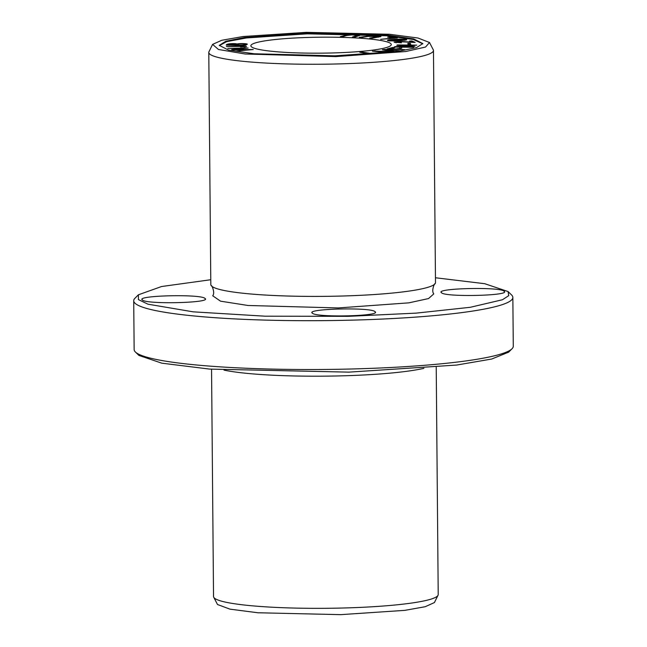 <?xml version="1.0" encoding="UTF-8"?>
<svg xmlns="http://www.w3.org/2000/svg" width="647" height="647" viewBox="0 0 647 647"><rect width="100%" height="100%" fill="white"/><g stroke="black" fill="none" stroke-linecap="round" stroke-linejoin="round"><path stroke-width="0.97" d="M212.572 44.4L218.476 49.487L245.14 53.992L335.801 56.604L405.766 51.517L425.532 47.045L429.511 42.5L418.002 38.019L389.389 34.259L306.33 32.35L243.11 36.523L221.759 40.276L212.572 44.4L208.852 51.995A112.343 12.77 -0.5 0 0 208.787 52.439A112.343 12.77 -0.5 0 0 336.335 63.98A112.343 12.77 -0.5 0 0 433.466 50.482A112.343 12.77 -0.5 0 0 433.393 50.037L429.503 42.508M208.787 52.439L210.817 284.583A112.343 12.77 -0.5 0 0 211.464 285.934A112.343 12.77 -0.5 0 0 338.365 296.124A112.343 12.77 -0.5 0 0 434.865 283.984A112.343 12.77 -0.5 0 0 435.488 282.618L433.466 50.482M397.355 37.963L389.381 36.968L387.618 37.154L393.91 37.938L380.719 39.33L397.355 37.963M361.43 37.51L368.094 36.41L378.341 36.515L369.736 38.124L371.847 38.278L380.946 36.499L370.456 35.755L359.328 37.356L361.43 37.51M253.244 49.528L234.457 49.584L248.125 48.007L227.825 48.388L245.997 48.274L231.666 49.528L232.758 49.851L250.219 49.528L236.632 51.008L253.244 49.528M387.351 52.488L388.993 52.261L376.295 51.129L392.697 51.736L394.225 51.525L385.466 49.884L399.587 50.765L384.674 49.439L382.393 49.762L391.403 51.428L372.446 51.162L387.351 52.488M243.66 46.39C245.197 46.657 244.162 46.851 240.538 46.972L246.564 46.6L240.627 46.01L226.385 46.544L243.66 46.39L244.242 47.304M406.3 39.968C407.278 39.354 404.998 39.071 399.458 39.127C391.847 39.459 387.868 39.855 387.529 40.316L387.529 40.316C386.55 41.368 401.747 40.882 406.3 39.968L406.777 39.718M413.57 47.28L397.509 46.81L414.97 46.341L400.121 45.25L416.757 45.144L397.387 44.934L396.789 45.33L412.398 46.163L394.864 46.616L394.201 47.061L413.57 47.28M404.836 49.714L397.865 49.075L401.795 48.088L395.762 48.978L390.254 48.727L394.799 47.595L392.705 47.498L387.052 48.913L404.836 49.714M371.038 54.016L379.797 52.925L371.847 53.628L361.932 52.092L359.797 52.278L371.038 54.016M410.716 44.198L410.263 43.357L407.836 43.398L408.289 44.239L410.716 44.198M311.563 37.348A70.216 7.982 -0.5 0 0 250.858 45.791A70.216 7.982 -0.5 0 0 330.577 53.005A70.216 7.982 -0.5 0 0 391.281 44.562A70.216 7.982 -0.5 0 0 311.563 37.348M422.814 43.826L413.32 39.491L386.898 35.779L307.285 33.83L246.491 37.947L226.773 41.626L219.309 45.597M246.895 44.465C249.435 43.632 240.231 43.236 237.117 43.956C233.494 43.106 225.722 43.867 226.321 45.136L245.739 45.314L247.097 44.19M401.067 42.839L401.067 42.556C397.121 42.613 395.616 42.411 396.554 41.966C397.355 41.319 406.041 42.152 413.465 42.395L415.164 42.362L411.864 40.963L409.624 41.044L412.066 42.087L399.846 41.457L394.047 42.128L401.455 42.831L396.118 42.16L396.126 42.856M342.813 36.709L346.776 35.472L351.96 34.906L357.265 35.375L352.421 37.033L354.863 37.122L359.853 35.334L348.207 34.736L340.371 36.628L342.813 36.709M435.447 277.757L484.757 283.709L508.073 291.562L508.736 295.655L502.476 299.739L470.28 307.293L416.264 313.116L348.45 316.334L264.866 316.181L193.17 311.838L147.945 304.187L138.401 299.593L138.409 294.789L161.58 286.524L210.776 279.722M205.002 298.453C201.363 293.867 134.988 295.469 142.389 299.965C146.02 304.551 212.394 302.95 205.002 298.453L205.277 298.93M142.114 299.488L142.389 299.965M504.126 291.231C500.487 286.645 434.113 288.247 441.513 292.743C445.144 297.329 511.518 295.728 504.126 291.231L504.401 291.708M441.23 292.266L441.513 292.743M375.001 311.668C371.37 307.082 304.996 308.684 312.396 313.18C316.027 317.766 382.401 316.165 375.001 311.668L375.284 312.145M312.113 312.695L312.396 313.18M434.865 283.984C435.124 282.116 430.918 290.681 433.789 293.875L428.557 298.558L408.888 302.845L338.252 307.94L247.995 305.481L220.562 301.178L212.75 295.8M211.553 369.243L213.534 596.518A112.343 12.77 -0.5 0 0 213.607 596.963L217.497 604.5L230 609.159L257.902 612.766L340.67 614.65L404.901 610.347L425.208 606.716L434.323 602.6M508.073 291.562L511.591 294.975A189.571 21.545 179.5 0 1 512.853 297.434A189.571 21.545 179.5 0 1 348.951 320.216A189.571 21.545 179.5 0 1 133.719 300.742A189.571 21.545 179.5 0 1 134.94 298.267L138.401 294.789M213.607 596.963A112.343 12.77 -0.5 0 0 341.082 608.059A112.343 12.77 -0.5 0 0 438.148 595.005A112.343 12.77 -0.5 0 0 438.213 594.561L436.224 367.261M512.853 297.434L513.281 346.258A189.571 21.545 179.5 0 1 512.06 348.733A189.571 21.545 179.5 0 1 349.38 369.041A189.571 21.545 179.5 0 1 135.409 352.025A189.571 21.545 179.5 0 1 134.147 349.566L133.719 300.742M224.008 370.108A112.343 12.77 -0.5 0 0 339.06 375.915A112.343 12.77 -0.5 0 0 423.89 368.345M508.493 352.211L491.696 359.036L456.709 365.045L348.935 372.138L209.717 369.097L161.799 363.177L138.927 355.429L135.409 352.025M334.847 55.828L397.8 51.42L416.328 47.708L422.839 43.592L413.635 38.893L387.957 35.181L307.276 33.134L244.331 37.534L225.795 41.246L219.293 45.371L228.496 50.07L254.174 53.774L334.847 55.828M410.263 43.357L410.724 44.894M407.845 44.093L410.263 44.061M361.932 52.092L361.94 52.609M389.421 49.018L390.254 48.808M392.705 47.498L392.705 48.121M397.032 49.358L397.865 49.156M399.7 47.991L399.7 48.614M394.864 46.616L394.872 47.069M397.387 44.934L397.387 45.363M237.174 44.934C238.29 43.931 240.724 43.64 244.485 44.061L243.854 44.999L237.174 45.233M243.854 45.694L244.792 44.934M229.006 44.861L235.718 44.206L234.885 44.918L229.014 45.161M237.117 43.956L237.125 44.651L237.724 44.53M227.259 45.144L229.556 44.457M235.726 44.408L237.125 44.651M235.419 45.217L235.718 44.206M244.784 44.36L246.701 44.611M411.128 41.683L413.603 42.395M411.864 40.963L411.872 41.659M394.775 42.5L396.118 42.314M342.384 36.701L346.185 35.658M357.265 35.512L359.222 35.747M354.435 37.105L357.273 36.07L357.265 35.375M389.672 41.036L389.664 40.34L392.511 40.672C389.979 40.624 389.187 40.438 390.141 40.13L401.561 39.354L404.634 39.685L392.511 40.931M388.475 40.664L389.664 40.486M404.642 39.912L405.839 40.065M244.242 46.762L245.803 46.932M375.001 50.806L375.001 51.388M384.536 50.159L385.475 50.207M384.674 49.439L384.682 50.134M385.466 49.884L385.475 50.337M378.349 36.653L380.088 36.871M389.381 36.968L389.389 37.372M393.91 38.23L394.33 38.278M434.388 602.608L438.148 595.005M508.599 352.211L512.06 348.733M211.464 285.934C211.173 284.073 215.532 292.557 212.709 295.8M404.642 40.381L404.634 39.685M378.349 37.219L378.341 36.515"/></g></svg>
